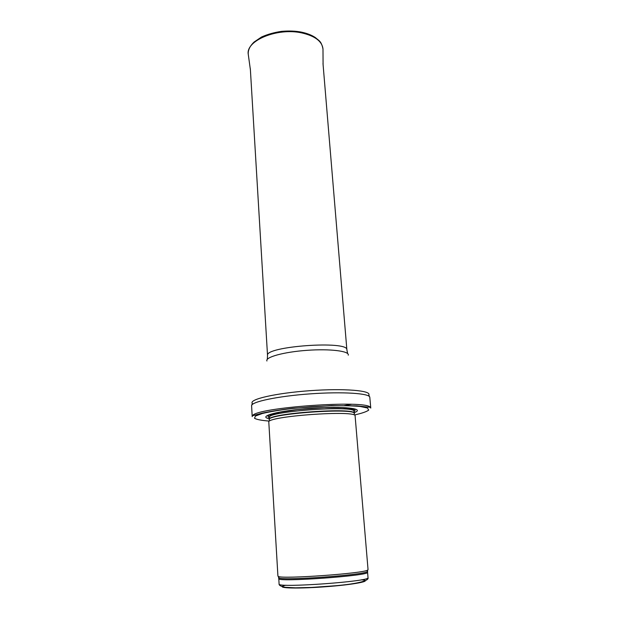 <?xml version="1.0" encoding="UTF-8"?>
<svg xmlns="http://www.w3.org/2000/svg" width="619" height="619" viewBox="0 0 619 619"><rect width="100%" height="100%" fill="white"/><g stroke="black" fill="none" stroke-linecap="round" stroke-linejoin="round"><path stroke-width="0.93" d="M368.05 569.658L367.632 570.084C363.941 573.403 282.527 579.237 278.403 576.475L277.923 576.119L268.808 422.197C265.443 416.285 357.604 409.677 355.113 416.007L368.05 569.658M354.153 412.633C365.968 408.586 343.638 405.932 311.187 408.292C278.736 410.583 257.009 416.394 269.288 418.723M370.766 408.091L370.278 407.302C366.208 399.603 255.492 407.542 252.56 415.736L252.196 416.595L251.608 405.801C250.857 401.893 277.56 396.175 310.158 393.862C342.748 391.502 369.992 393.351 369.806 397.328L370.766 408.091M368.019 577.659C371.47 581.411 276.221 588.236 279.099 584.034L278.782 578.618C275.881 582.479 370.982 575.662 367.562 572.258L368.019 577.659C369.442 581.009 355.701 583.996 335.444 585.752L311.62 587.439L295.518 587.833L285.251 587.299C281.041 586.487 278.991 585.404 279.099 584.034M285.986 585.203C273.343 587.949 293.538 589.064 323.992 586.858C354.439 584.7 374.271 580.715 361.364 579.802M367.4 570.973L367.229 571.662C363.546 575.036 283.146 580.8 279.03 577.984L278.751 577.326M354.23 413.956C359.755 407.016 262.936 413.956 269.397 420.038M354.223 413.469L354.215 413.399C356.637 407.008 266.023 413.5 269.327 419.481L269.335 419.558M354.215 413.399L354.053 411.426C356.459 404.919 265.899 411.411 269.211 417.5L269.327 419.481M354.06 411.55C357.751 408.911 350.756 407.519 333.076 407.379M289.398 410.513C271.911 413.175 265.187 415.55 269.219 417.632M354.586 414.947C361.906 413.306 366.618 411.689 368.715 410.103L367.477 408.014L360.227 406.474C352.505 405.778 342.562 405.546 330.414 405.778L311.078 406.768L291.804 408.548C279.742 410.049 269.938 411.697 262.394 413.484L255.438 416.045L254.51 418.289C256.808 419.566 261.705 420.487 269.188 421.067M291.046 410.289L291.742 410.273M330.716 407.48L331.405 407.395M344.164 405.631L351.553 404.315M369.806 397.328L368.792 394.961C371.593 390.543 344.032 388.214 309.926 390.69C275.819 393.104 248.877 399.34 252.273 403.309L251.608 405.801M348.257 355.174C349.611 351.12 330.244 348.636 307.032 350.331C283.819 351.963 265.009 357.186 266.928 361.001M347.638 353.565L346.88 349.851C348.791 340.272 264.267 346.331 267.532 355.538L267.307 359.322M301.855 32.931C277.327 27.375 245.588 40.676 248.265 54.364C247.879 50.271 249.813 46.17 254.069 42.053L261.551 37.001C267.509 34.331 274.171 32.451 281.537 31.368C289.05 30.733 295.65 30.989 301.337 32.118C306.978 33.279 311.667 35.105 315.381 37.573C318.978 40.815 321.315 40.939 322.986 49.009C322.151 41.372 315.11 36.018 301.855 32.931M367.632 570.084L367.562 572.258M278.403 576.475L278.782 578.618M354.053 411.426L353.464 409.848L349.967 408.494L342.423 407.689L324.054 407.635L297.762 409.538L280.036 412.177L270.913 414.823L269.211 417.5M370.278 407.302L356.846 405.863L331.552 405.607L292.717 408.308C280.376 409.809 270.217 411.426 262.232 413.159L252.56 415.736M346.88 349.851L322.994 63.509M267.532 355.538L250.331 68.724M248.265 54.364L250.393 69.777M322.986 49.009L323.079 64.562"/></g></svg>
